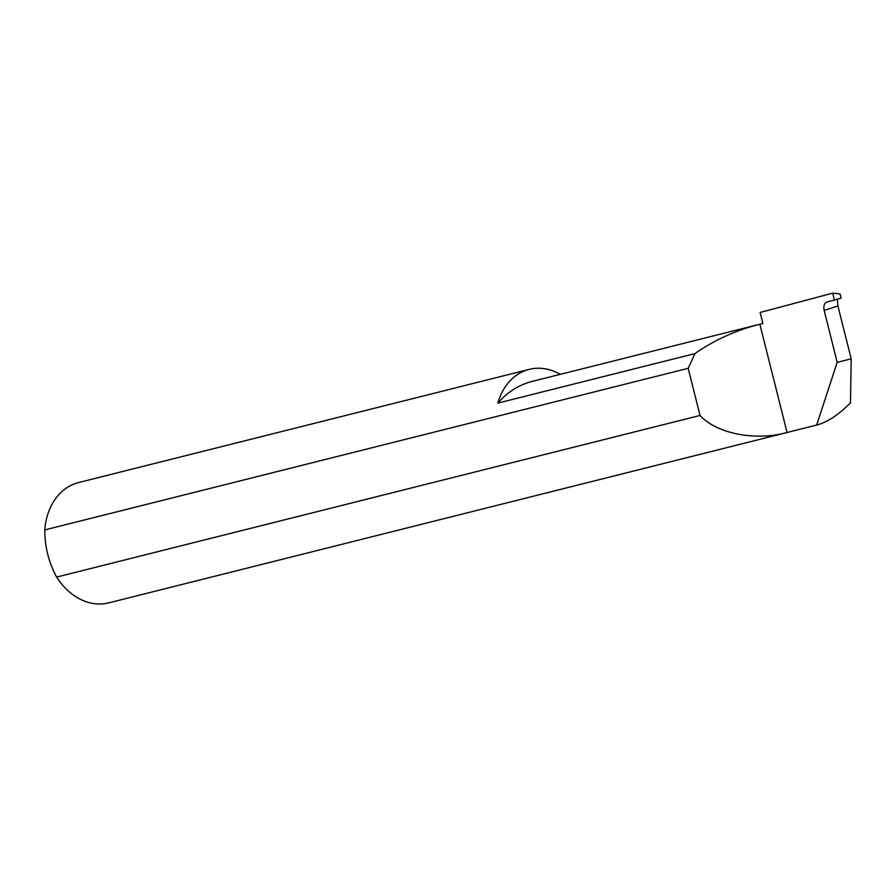 <?xml version="1.0" encoding="UTF-8"?>
<svg xmlns="http://www.w3.org/2000/svg" width="896" height="896" viewBox="0 0 896 896"><rect width="100%" height="100%" fill="white"/><g stroke="black" fill="none" stroke-linecap="round" stroke-linejoin="round"><path stroke-width="1.34" d="M497.84 403.122A104.194 80.853 75.9 0 1 532.246 381.394L759.864 324.218C735.784 330.344 714.146 340.144 694.971 353.595L497.84 403.122A62.014 48.126 -104.1 0 1 529.234 369.365A62.014 48.126 -104.1 0 1 560.258 374.36M832.709 293.138L760.133 312.469L762.899 323.456L759.864 324.218L787.058 432.488C755.709 441.325 716.52 433.653 700.022 415.464L56.638 577.08A62.014 48.126 75.9 0 0 108.774 602.862L816.648 425.062C827.467 422.195 838.734 414.781 850.472 402.819L851.2 358.826L837.917 305.962L824.152 310.419C823.346 305.984 824.253 303.195 826.885 302.053L841.12 298.144L840.067 293.978L832.709 293.138L834.523 300.35M529.234 369.365L78.557 482.563A62.014 48.126 75.9 0 0 44.8 529.928C44.755 546.627 48.698 562.341 56.638 577.08M837.368 299.398L837.917 305.962M44.8 529.928L688.184 368.323L694.971 353.595M824.152 310.419L837.189 362.354L851.2 358.826M837.189 362.354L816.648 425.062M688.184 368.323L700.022 415.464"/></g></svg>
